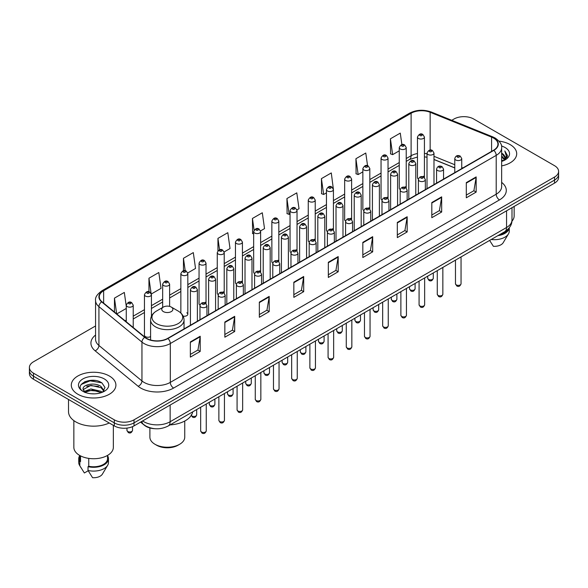 <?xml version="1.0" encoding="UTF-8"?>
<svg xmlns="http://www.w3.org/2000/svg" width="588" height="588" viewBox="0 0 588 588"><rect width="100%" height="100%" fill="white"/><g stroke="black" fill="none" stroke-linecap="round" stroke-linejoin="round"><path stroke-width="0.88" d="M405.205 186.712A3.484 2.014 0 0 1 406.22 188.042L406.227 147.544A3.484 2.014 180 0 1 404.074 149.403A3.484 2.014 180 0 1 400.274 148.962A3.484 2.014 180 0 1 399.259 147.544L399.259 188.131A3.484 2.014 0 0 0 400.237 189.534M388.029 198.553L388.029 158.047A3.484 2.014 180 0 1 385.875 159.907A3.484 2.014 180 0 1 382.075 159.473A3.484 2.014 180 0 1 381.053 158.047L381.053 198.641A3.484 2.014 0 0 0 382.038 200.038M368.801 207.726A3.484 2.014 0 0 1 369.823 209.056L369.823 168.558A3.484 2.014 180 0 1 367.676 170.417A3.484 2.014 180 0 1 363.876 169.976A3.484 2.014 180 0 1 362.855 168.558L362.855 209.144A3.484 2.014 0 0 0 363.84 210.548M350.602 218.229A3.484 2.014 0 0 1 351.624 219.567L351.624 179.068A3.484 2.014 180 0 1 349.47 180.92A3.484 2.014 180 0 1 345.678 180.487A3.484 2.014 180 0 1 344.656 179.068L344.656 219.655A3.484 2.014 0 0 0 345.634 221.051M333.425 230.077L333.425 189.571A3.484 2.014 180 0 1 331.272 191.431A3.484 2.014 180 0 1 327.479 190.997A3.484 2.014 180 0 1 326.458 189.571L326.458 230.165A3.484 2.014 0 0 0 327.435 231.562M315.227 240.58L315.227 200.082A3.484 2.014 180 0 1 313.073 201.941A3.484 2.014 180 0 1 309.273 201.5A3.484 2.014 180 0 1 308.259 200.082L308.259 240.668A3.484 2.014 0 0 0 309.237 242.072M296.007 249.753A3.484 2.014 0 0 1 297.021 251.091L297.028 210.585A3.484 2.014 180 0 1 294.875 212.444A3.484 2.014 180 0 1 291.075 212.011A3.484 2.014 180 0 1 290.053 210.585L290.053 251.179A3.484 2.014 0 0 0 291.038 252.575M277.801 260.264A3.484 2.014 0 0 1 278.822 261.594L278.822 221.095A3.484 2.014 180 0 1 276.676 222.955A3.484 2.014 180 0 1 272.876 222.521A3.484 2.014 180 0 1 271.854 221.095L271.854 261.689A3.484 2.014 0 0 0 272.839 263.086M259.602 270.774A3.484 2.014 0 0 1 260.624 272.104L260.624 231.606A3.484 2.014 180 0 1 258.47 233.465A3.484 2.014 180 0 1 254.678 233.024A3.484 2.014 180 0 1 253.656 231.606L253.656 272.193A3.484 2.014 0 0 0 254.633 273.596M242.425 282.615L242.425 242.109A3.484 2.014 180 0 1 240.271 243.969A3.484 2.014 180 0 1 236.479 243.535A3.484 2.014 180 0 1 235.457 242.109L235.457 282.703A3.484 2.014 0 0 0 236.435 284.1M223.205 291.788A3.484 2.014 0 0 1 224.219 293.118L224.226 252.619A3.484 2.014 180 0 1 222.073 254.479A3.484 2.014 180 0 1 218.273 254.038A3.484 2.014 180 0 1 217.259 252.619L217.259 293.206A3.484 2.014 0 0 0 218.236 294.61M205.006 302.291A3.484 2.014 0 0 1 206.02 303.629L206.02 263.13A3.484 2.014 180 0 1 203.874 264.982A3.484 2.014 180 0 1 200.074 264.549A3.484 2.014 180 0 1 199.053 263.13L199.053 303.717A3.484 2.014 0 0 0 200.038 305.113M151.425 316.278L151.425 294.647A3.484 2.014 180 0 1 149.271 296.506A3.484 2.014 180 0 1 145.479 296.073A3.484 2.014 180 0 1 144.457 294.647L144.457 335.241A3.484 2.014 0 0 0 145.479 336.659A3.484 2.014 0 0 0 150.594 336.542M423.404 176.202A3.484 2.014 0 0 1 424.418 177.532L424.426 137.033A3.484 2.014 180 0 1 422.272 138.893A3.484 2.014 180 0 1 418.48 138.459A3.484 2.014 180 0 1 417.458 137.033L417.458 177.627A3.484 2.014 0 0 0 418.435 179.024M454.774 167.947L433.988 159.539M388.021 198.553A3.484 2.014 0 0 0 387.007 197.215M333.418 230.07A3.484 2.014 0 0 0 332.404 228.739M315.219 240.58A3.484 2.014 0 0 0 314.205 239.25M242.418 282.615A3.484 2.014 0 0 0 241.403 281.277M183.14 316.116A3.484 2.014 0 0 0 187.822 314.227A3.484 2.014 0 0 0 186.8 312.801M154.887 428.711A13.936 8.048 180 0 1 144.442 425.3L140.576 422.11M95.462 380.517A18.581 10.731 0 0 0 84.584 381.81M95.565 325.95L33.479 361.796A13.936 8.048 0 0 0 29.4 367.485L29.4 373.556A13.936 8.048 0 0 0 33.479 379.245L114.3 425.903A13.936 8.048 0 0 0 134.013 425.903L554.521 183.125A13.936 8.048 0 0 0 558.6 177.436L558.6 174.401A13.936 8.048 0 0 1 554.521 180.09A13.936 8.048 0 0 0 558.6 174.401L558.6 171.365A13.936 8.048 0 0 0 554.521 165.676L473.7 119.019A13.936 8.048 0 0 0 453.987 119.019L451.768 120.297M29.4 367.485A13.936 8.048 0 0 0 33.479 373.174L114.3 419.832A13.936 8.048 0 0 0 134.013 419.832L134.013 422.868L554.521 180.09L134.013 422.868A13.936 8.048 0 0 1 114.3 422.868A13.936 8.048 0 0 0 134.013 422.868L134.013 425.903M33.479 373.174L33.479 376.21L114.3 422.868L33.479 376.21A13.936 8.048 0 0 1 29.4 370.521A13.936 8.048 0 0 0 33.479 376.21L33.479 379.245M510.171 144.619A22.3 12.877 0 0 0 499.028 141.127A22.3 12.877 0 0 1 510.171 144.619A22.3 12.877 0 0 1 516.698 153.725A22.3 12.877 0 0 0 510.171 144.619M109.368 376.019A22.3 12.877 0 0 0 85.069 373.226A22.3 12.877 0 0 0 71.302 385.125A22.3 12.877 0 0 0 77.829 394.225A22.3 12.877 0 0 0 102.136 397.018A22.3 12.877 0 0 0 115.902 385.125A22.3 12.877 0 0 0 109.368 376.019A22.3 12.877 0 0 0 85.069 373.226A22.3 12.877 0 0 0 71.302 385.125A22.3 12.877 0 0 0 77.829 394.225A22.3 12.877 0 0 0 102.136 397.018A22.3 12.877 0 0 0 115.902 385.125A22.3 12.877 0 0 0 109.368 376.019M493.575 138.077A14.869 8.585 180 0 1 497.933 144.148A14.869 8.585 180 0 1 493.575 150.219L167.683 338.372A14.869 8.585 180 0 1 144.993 337.225L101.967 301.747A14.869 8.585 180 0 1 99.276 296.822A14.869 8.585 180 0 1 103.635 290.751L411.108 113.234A14.869 8.585 180 0 1 430.144 112.279L491.59 137.114A14.869 8.585 180 0 1 493.575 138.077M493.839 137.923A15.237 8.798 0 0 0 491.803 136.938L430.357 112.102A15.237 8.798 0 0 0 410.843 113.087L103.37 290.604A15.237 8.798 0 0 0 101.665 301.872L144.685 337.343A15.237 8.798 0 0 0 167.947 338.519L493.839 150.366A15.237 8.798 0 0 0 493.839 137.923M190.35 341.937L190.35 357.107L200.207 351.418L200.207 336.248L190.35 341.937M190.35 354.417L197.943 350.036L200.17 336.748A3.719 2.146 -120 0 0 200.207 336.248M197.877 350.073L200.207 351.418M224.844 322.018L224.844 337.196L234.7 331.507L234.7 316.329L224.844 322.018M224.844 334.499L232.436 330.118L234.663 316.836A3.719 2.146 -120 0 0 234.7 316.329M232.37 330.155L234.7 331.507M259.337 302.107L259.337 317.277L269.194 311.589L269.194 296.411L259.337 302.107M259.337 314.587L266.93 310.207L269.157 296.918A3.719 2.146 -120 0 0 269.194 296.411M266.864 310.243L269.194 311.589M293.838 282.189L293.838 297.366L303.695 291.67L303.695 276.5L293.838 282.189M293.838 294.669L301.423 290.288L303.651 276.999A3.719 2.146 -120 0 0 303.695 276.5M301.357 290.325L303.695 291.67M466.306 182.611L466.306 197.788L476.162 192.092L476.162 176.922L466.306 182.611M466.306 195.091L473.899 190.71L476.126 177.429A3.719 2.146 -120 0 0 476.162 176.922M473.832 190.747L476.162 192.092M431.812 202.529L431.812 217.7L441.669 212.011L441.669 196.84L431.812 202.529M431.812 215.01L439.405 210.629L441.632 197.34A3.719 2.146 -120 0 0 441.669 196.84M439.339 210.666L441.669 212.011M397.319 222.44L397.319 237.618L407.175 231.929L407.175 216.751L397.319 222.44M397.319 234.928L404.911 230.54L407.139 217.259A3.719 2.146 -120 0 0 407.175 216.751M404.845 230.577L407.175 231.929M362.825 242.359L362.825 257.529L372.682 251.84L372.682 236.67L362.825 242.359M362.825 254.839L370.418 250.459L372.638 237.17A3.719 2.146 -120 0 0 372.682 236.67M370.352 250.495L372.682 251.84M328.332 262.27L328.332 277.448L338.188 271.759L338.188 256.581L328.332 262.27M328.332 274.758L335.924 270.37L338.144 257.088A3.719 2.146 -120 0 0 338.188 256.581M335.858 270.414L338.188 271.759M501.645 165.904A22.3 12.877 0 0 0 516.698 153.725A22.3 12.877 0 0 1 501.645 165.904M134.013 419.832L554.521 177.054A13.936 8.048 0 0 0 558.6 171.365M187.741 272.957L195.532 268.451L193.305 252.597L183.456 258.294L183.456 270.73M151.337 293.971L161.038 288.37L158.811 272.516L148.955 278.205L148.955 291.78M126.258 306.23L124.318 292.434L114.462 298.123L114.462 312.052M296.94 209.909L299.02 208.711L296.793 192.857L286.937 198.546L287.098 213.628M333.337 188.895L331.287 172.938L321.43 178.627L321.592 193.709M367.566 165.743L365.78 153.027L355.924 158.716L356.085 173.798M401.891 144.633L400.274 133.108L390.425 138.797L390.579 153.88M224.138 251.943L230.026 248.54L227.806 232.686L217.95 238.375L217.95 250.797M260.535 230.922L264.519 228.622L262.299 212.768L252.443 218.457L252.597 233.539M253.656 233.936L252.443 233.48M252.443 218.457L254.082 230.136M286.937 198.546L289.164 214.399L290.053 213.885M289.164 214.399L286.937 213.569M321.43 178.627L323.657 194.481L326.458 192.864M323.657 194.481L321.43 193.65M355.924 158.716L358.151 174.57L362.855 171.85M358.151 174.57L355.924 173.739M390.425 138.797L392.644 154.651L399.259 150.837M392.644 154.651L390.425 153.821M217.95 238.375L219.552 249.797M183.456 258.294L185.198 270.73M148.955 278.205L151.079 293.324M116.755 313.941L126.258 308.45M114.462 298.123L116.674 313.874M501.645 159.76L503.108 160.884M501.645 160.708L502.336 161.178M501.645 155.967L504.541 159.098M501.645 156.915L504.298 159.546M504.688 159.495L504.805 159.943M503.166 160.855A10.503 6.064 0 0 0 504.901 157.518A10.503 6.064 0 0 0 501.821 153.233L504.894 157.746M504.592 159.605L504.195 160.392M511.935 221.184A19.742 11.4 0 0 0 514.147 215.936L514.147 206.432M501.645 161.406A15.148 8.746 0 0 0 505.107 159.907A15.148 8.746 0 0 0 505.107 147.544A15.148 8.746 0 0 0 501.476 145.993M504.188 160.399L507.312 156.401L507.415 155.467L504.813 150.954L506.334 156.004L503.335 160.789M499.263 234.862A13.936 8.048 0 0 0 507.907 229.291M489.62 240.426L493.376 246.306A9.29 5.365 0 0 0 503.181 242.726L508.451 233.914A14.869 8.585 0 0 0 509.267 231.113L509.267 227.769M491.23 239.5A14.869 8.585 0 0 0 508.451 233.914M497.867 235.663A14.869 8.585 0 0 0 509.245 227.799M504.813 150.954L507.415 155.651M506.275 156.32L506.922 157.437M506.341 155.938L507.025 157.209M149.896 427.954L149.896 437.171A17.419 10.062 0 0 0 155.004 444.285L156.643 445.234A15.097 8.717 0 0 0 178.002 445.234L179.641 444.285A17.419 10.062 0 0 0 184.742 437.171L184.742 421.03M156.643 445.234L155.004 444.285A17.419 10.062 0 0 0 179.641 444.285M163.383 311.603A5.579 3.219 0 0 0 171.262 311.603A5.579 3.219 0 0 0 171.262 307.054L178.186 311.052A15.361 8.871 0 0 1 178.186 323.598A15.361 8.871 0 0 1 156.459 323.598A15.361 8.871 0 0 1 156.459 311.052C152.674 313.301 150.719 316.285 150.594 320.004A16.729 9.658 0 0 0 155.497 326.832A16.729 9.658 0 0 0 173.725 328.927A16.729 9.658 0 0 0 184.044 320.004C183.926 316.285 181.971 313.301 178.186 311.052L171.262 307.054A5.579 3.219 0 0 0 163.383 307.054A5.579 3.219 0 0 0 163.383 311.603M170.094 424.904A25.556 14.751 0 0 0 192.724 411.835M68.517 399.465L68.517 411.681A25.086 14.487 0 0 0 75.859 421.919A25.086 14.487 0 0 0 109.258 422.993M73.853 420.611L73.853 447.336A19.742 11.4 0 0 0 79.637 455.399A19.742 11.4 0 0 0 101.158 457.868A19.742 11.4 0 0 0 113.344 447.336L113.344 425.352M91.067 393.747L94.602 393.85M84.121 391.52L90.883 388.94L101.026 391.314L102.261 392.299M84.613 392.277L92.338 390.094L101.026 392.519M83.099 388.977L84.834 392.255M83.114 389.271C82.041 384.611 94.822 381.862 101.026 386.5L104.047 390.667M83.165 389.579L90.861 385.346L101.026 387.698L103.804 390.976M102.613 392.152L104.987 387.492L101.989 382.972C91.361 375.328 72.471 385.397 83.378 391.571L83.915 391.902M104.311 378.937A15.148 8.746 0 0 0 82.893 378.937A15.148 8.746 0 0 0 82.893 391.307A15.148 8.746 0 0 0 104.311 391.307A15.148 8.746 0 0 0 104.311 378.937M79.667 455.413L79.667 458.714A13.936 8.048 0 0 0 80.534 461.521L80.534 455.884M79.667 455.729A14.869 8.585 0 0 0 78.733 458.714L78.733 462.506A14.869 8.585 0 0 0 79.549 465.314A14.869 8.585 0 0 0 79.821 465.725L84.363 472.965L88.193 470.753M79.821 465.725L79.821 461.933L80.534 461.521M78.733 458.714A14.869 8.585 0 0 0 79.821 461.933M85.069 392.564L83.151 389.506M88.751 458.383L88.751 466.262A13.936 8.048 0 0 0 107.538 458.714L107.538 455.413M88.751 466.262L88.031 466.674L88.031 470.466L92.581 477.706A9.29 5.365 0 0 0 102.386 474.126L107.655 465.314A14.869 8.585 0 0 0 108.471 462.506L108.471 458.714A14.869 8.585 0 0 0 107.538 455.729M88.031 470.466A14.869 8.585 0 0 0 107.655 465.314M88.031 466.674A14.869 8.585 0 0 0 108.471 458.714M81.159 384.486L90.06 380.84L101.783 382.832M86.715 386.265L90.06 385.655L98.505 386.397M86.679 391.094L90.06 390.476L98.49 391.211M142.619 420.935A18.581 10.731 0 0 0 143.869 421.728A18.581 10.731 0 0 0 170.145 421.728L506.555 227.505A18.581 10.731 0 0 0 511.994 219.919C512.133 224.535 509.678 228.482 504.629 231.76L168.219 425.984A9.29 5.365 60 0 0 170.145 421.728L170.145 405.036M506.555 210.813L506.555 227.505A9.29 5.365 60 0 1 504.629 231.76M141.862 421.368A9.29 6.218 129.5 0 0 143.487 424.389L140.664 422.059M554.521 183.125L554.521 177.054M114.3 425.903L114.3 419.832M501.645 182.383A23.233 13.414 180 0 1 499.491 199.913L173.6 388.065A4.645 2.683 60 0 1 170.314 382.376L496.206 194.216A18.581 10.731 0 0 0 501.645 186.631L501.645 147.786A18.581 10.731 180 0 1 496.206 155.372A4.645 2.683 -120 0 0 493.839 150.366M173.6 388.065A23.233 13.414 180 0 1 140.745 388.065A23.233 13.414 180 0 1 138.143 386.272L95.116 350.793A23.233 13.414 180 0 1 95.565 335.057M144.031 382.376A18.581 10.731 0 0 0 170.314 382.376L170.314 343.524A18.581 10.731 180 0 1 141.951 342.098L98.924 306.62A18.581 10.731 180 0 1 95.565 300.468L95.565 339.313A18.581 10.731 0 0 0 98.924 345.465L141.951 380.943A18.581 10.731 0 0 0 144.031 382.376M501.645 147.786C502.27 144.883 500.131 141.649 495.243 138.077L492.803 136.886A4.645 2.176 112 0 0 491.803 136.938M492.803 136.886L431.357 112.051C423.661 109.324 416.355 109.721 409.439 113.234A4.645 2.683 60 0 1 410.843 113.087M103.37 290.604A4.645 2.683 -120 0 0 101.967 290.751C97.145 294.221 95.006 297.454 95.565 300.468M101.665 301.872A4.645 3.109 129.5 0 0 98.924 306.62L98.924 345.465A4.645 3.109 -50.5 0 1 95.116 350.793M431.357 112.051A4.645 2.176 112 0 0 430.357 112.102M144.685 337.343A4.645 3.109 129.5 0 0 141.951 342.098L141.951 380.943A4.645 3.109 -50.5 0 1 138.143 386.272M167.947 338.519A4.645 2.683 60 0 1 170.314 343.524L496.206 155.372L496.206 194.216A4.645 2.683 60 0 0 499.491 199.913M103.635 290.751L103.635 303.121M491.59 137.114L491.59 151.359M430.144 112.279L430.144 150.08M462.822 167.97L461.742 167.536M454.774 164.721L433.988 156.312M427.013 153.799A14.869 8.585 0 0 0 424.426 153.365M417.458 153.556A14.869 8.585 0 0 0 411.108 155.724L406.227 158.539M411.108 113.234L411.108 155.724A8.364 4.829 60 0 1 409.373 159.554L406.227 161.369M399.259 162.567L388.029 169.05M381.053 173.07L369.823 179.561M362.855 183.581L351.624 190.064M344.656 194.091L333.425 200.574M326.458 204.595L315.227 211.077M308.259 215.105L297.028 221.588M290.053 225.608L278.822 232.098M271.854 236.119L260.624 242.601M253.656 246.629L242.425 253.112M235.457 257.132L224.226 263.622M217.259 267.643L206.02 274.126M199.053 278.153L187.822 284.636M180.854 288.657L169.623 295.139M162.656 299.167L151.425 305.65M144.457 309.67L133.226 316.16M126.258 320.181L125.119 320.835M328.332 262.755L338.144 257.088M362.825 242.837L372.638 237.17M397.319 222.925L407.139 217.259M431.812 203.007L441.632 197.34M466.306 183.096L476.126 177.429M293.838 282.666L303.651 276.999M259.337 302.585L269.157 296.918M224.844 322.503L234.663 316.836M190.35 342.414L200.17 336.748M461.051 283.761C460.132 286.275 458.706 287.003 456.773 285.966L455.472 283.761A2.786 1.61 0 0 0 456.288 284.901A2.786 1.61 0 0 0 459.331 285.254A2.786 1.61 0 0 0 461.051 283.761L461.051 256.919M455.796 160.002A3.484 2.014 180 0 1 454.774 158.584C455.663 155.724 457.486 154.894 460.242 156.092L461.742 158.584A3.484 2.014 180 0 1 459.595 160.436A3.484 2.014 180 0 1 455.796 160.002M459.081 156.21A1.161 0.669 0 0 0 457.442 156.21A1.161 0.669 0 0 0 457.442 157.158A1.161 0.669 0 0 0 459.081 157.158A1.161 0.669 0 0 0 459.081 156.21M442.845 294.272C441.933 296.778 440.508 297.513 438.567 296.477L437.274 294.272A2.786 1.61 0 0 0 438.089 295.411A2.786 1.61 0 0 0 441.125 295.757A2.786 1.61 0 0 0 442.845 294.272L442.845 267.43M437.597 170.513A3.484 2.014 180 0 1 436.575 169.087C437.465 166.228 439.287 165.397 442.044 166.602L443.543 169.087A3.484 2.014 180 0 1 441.397 170.946A3.484 2.014 180 0 1 437.597 170.513M440.882 166.72A1.161 0.669 0 0 0 439.236 166.72A1.161 0.669 0 0 0 439.236 167.668A1.161 0.669 0 0 0 440.882 167.668A1.161 0.669 0 0 0 440.882 166.72M424.646 304.782C423.728 307.289 422.302 308.024 420.369 306.98L419.075 304.782A2.786 1.61 0 0 0 419.891 305.922A2.786 1.61 0 0 0 422.926 306.267A2.786 1.61 0 0 0 424.646 304.782L424.646 277.94M419.398 181.016A3.484 2.014 180 0 1 418.377 179.597C419.266 176.738 421.089 175.908 423.845 177.113L425.345 179.597A3.484 2.014 180 0 1 423.191 181.457A3.484 2.014 180 0 1 419.398 181.016M422.684 177.223A1.161 0.669 0 0 0 421.037 177.223A1.161 0.669 0 0 0 421.037 178.171A1.161 0.669 0 0 0 422.684 178.171A1.161 0.669 0 0 0 422.684 177.223M406.448 315.286C405.529 317.792 404.103 318.527 402.17 317.491L400.876 315.286A2.786 1.61 0 0 0 401.692 316.425A2.786 1.61 0 0 0 404.728 316.778A2.786 1.61 0 0 0 406.448 315.286L406.448 288.443M401.2 191.526A3.484 2.014 180 0 1 400.178 190.1C401.067 187.241 402.89 186.418 405.647 187.616L407.146 190.1A3.484 2.014 180 0 1 404.992 191.96A3.484 2.014 180 0 1 401.2 191.526M404.485 187.734A1.161 0.669 0 0 0 402.839 187.734A1.161 0.669 0 0 0 402.839 188.682A1.161 0.669 0 0 0 404.485 188.682A1.161 0.669 0 0 0 404.485 187.734M388.249 325.796C387.33 328.302 385.904 329.037 383.971 327.994L382.67 325.796A2.786 1.61 0 0 0 383.486 326.935A2.786 1.61 0 0 0 386.529 327.281A2.786 1.61 0 0 0 388.249 325.796L388.249 298.954M382.994 202.037A3.484 2.014 180 0 1 381.98 200.611C382.869 197.752 384.692 196.921 387.441 198.127L388.947 200.611A3.484 2.014 180 0 1 386.794 202.47A3.484 2.014 180 0 1 382.994 202.037M386.279 198.237A1.161 0.669 0 0 0 384.64 198.237A1.161 0.669 0 0 0 384.64 199.192A1.161 0.669 0 0 0 386.279 199.192A1.161 0.669 0 0 0 386.279 198.237M370.05 336.307C369.132 338.813 367.706 339.541 365.773 338.504L364.472 336.307A2.786 1.61 0 0 0 365.288 337.439A2.786 1.61 0 0 0 368.331 337.791A2.786 1.61 0 0 0 370.05 336.307L370.05 309.464M364.795 212.54A3.484 2.014 180 0 1 363.774 211.121C364.663 208.262 366.486 207.432 369.242 208.63L370.741 211.121A3.484 2.014 180 0 1 368.595 212.981A3.484 2.014 180 0 1 364.795 212.54M368.081 208.747A1.161 0.669 0 0 0 366.442 208.747A1.161 0.669 0 0 0 366.442 209.696A1.161 0.669 0 0 0 368.081 209.696A1.161 0.669 0 0 0 368.081 208.747M351.844 346.81C350.933 349.316 349.507 350.051 347.567 349.015L346.273 346.81A2.786 1.61 0 0 0 347.089 347.949A2.786 1.61 0 0 0 350.125 348.294A2.786 1.61 0 0 0 351.844 346.81L351.844 319.968M346.597 223.05A3.484 2.014 180 0 1 345.575 221.625C346.464 218.765 348.287 217.942 351.043 219.14L352.543 221.625A3.484 2.014 180 0 1 350.397 223.484A3.484 2.014 180 0 1 346.597 223.05M349.882 219.258A1.161 0.669 0 0 0 348.236 219.258A1.161 0.669 0 0 0 348.236 220.206A1.161 0.669 0 0 0 349.882 220.206A1.161 0.669 0 0 0 349.882 219.258M333.646 357.32C332.727 359.827 331.301 360.562 329.368 359.518L328.075 357.32A2.786 1.61 0 0 0 328.89 358.459A2.786 1.61 0 0 0 331.926 358.805A2.786 1.61 0 0 0 333.646 357.32L333.646 330.478M328.398 233.554A3.484 2.014 180 0 1 327.376 232.135C328.266 229.276 330.089 228.445 332.845 229.651L334.344 232.135A3.484 2.014 180 0 1 332.191 233.995A3.484 2.014 180 0 1 328.398 233.554M331.683 229.761A1.161 0.669 0 0 0 330.037 229.761A1.161 0.669 0 0 0 330.037 230.709A1.161 0.669 0 0 0 331.683 230.709A1.161 0.669 0 0 0 331.683 229.761M315.447 367.823C314.529 370.337 313.103 371.065 311.17 370.028L309.876 367.823A2.786 1.61 0 0 0 310.692 368.963A2.786 1.61 0 0 0 313.727 369.315A2.786 1.61 0 0 0 315.447 367.823L315.447 340.981M310.199 244.064A3.484 2.014 180 0 1 309.178 242.646C310.067 239.786 311.89 238.956 314.646 240.154L316.146 242.646A3.484 2.014 180 0 1 313.992 244.498A3.484 2.014 180 0 1 310.199 244.064M313.485 240.271A1.161 0.669 0 0 0 311.838 240.271A1.161 0.669 0 0 0 311.838 241.22A1.161 0.669 0 0 0 313.485 241.22A1.161 0.669 0 0 0 313.485 240.271M297.249 378.334C296.33 380.84 294.904 381.575 292.971 380.539L291.67 378.334A2.786 1.61 0 0 0 292.486 379.473A2.786 1.61 0 0 0 295.529 379.819A2.786 1.61 0 0 0 297.249 378.334L297.249 351.492M291.993 254.575A3.484 2.014 180 0 1 290.972 253.149C291.868 250.29 293.691 249.459 296.44 250.664L297.947 253.149A3.484 2.014 180 0 1 295.793 255.008A3.484 2.014 180 0 1 291.993 254.575M295.279 250.782A1.161 0.669 0 0 0 293.64 250.782A1.161 0.669 0 0 0 293.64 251.73A1.161 0.669 0 0 0 295.279 251.73A1.161 0.669 0 0 0 295.279 250.782M279.05 388.844C278.131 391.351 276.705 392.086 274.772 391.042L273.471 388.844A2.786 1.61 0 0 0 274.287 389.976A2.786 1.61 0 0 0 277.33 390.329A2.786 1.61 0 0 0 279.05 388.844L279.05 362.002M273.795 265.078A3.484 2.014 180 0 1 272.773 263.659C273.663 260.8 275.485 259.969 278.242 261.175L279.741 263.659A3.484 2.014 180 0 1 277.595 265.519A3.484 2.014 180 0 1 273.795 265.078M277.08 261.285A1.161 0.669 0 0 0 275.441 261.285A1.161 0.669 0 0 0 275.441 262.233A1.161 0.669 0 0 0 277.08 262.233A1.161 0.669 0 0 0 277.08 261.285M260.844 399.348C259.933 401.854 258.507 402.589 256.566 401.553L255.273 399.348A2.786 1.61 0 0 0 256.089 400.487A2.786 1.61 0 0 0 259.124 400.84A2.786 1.61 0 0 0 260.844 399.348L260.844 372.505M255.596 275.588A3.484 2.014 180 0 1 254.575 274.162C255.464 271.303 257.287 270.48 260.043 271.678L261.542 274.162A3.484 2.014 180 0 1 259.396 276.022A3.484 2.014 180 0 1 255.596 275.588M258.882 271.796A1.161 0.669 0 0 0 257.235 271.796A1.161 0.669 0 0 0 257.235 272.744A1.161 0.669 0 0 0 258.882 272.744A1.161 0.669 0 0 0 258.882 271.796M242.646 409.858C241.727 412.364 240.301 413.099 238.368 412.056L237.074 409.858A2.786 1.61 0 0 0 237.89 410.997A2.786 1.61 0 0 0 240.926 411.343A2.786 1.61 0 0 0 242.646 409.858L242.646 383.016M237.398 286.099A3.484 2.014 180 0 1 236.376 284.673C237.265 281.814 239.088 280.983 241.844 282.189L243.344 284.673A3.484 2.014 180 0 1 241.19 286.532A3.484 2.014 180 0 1 237.398 286.099M240.683 282.299A1.161 0.669 0 0 0 239.037 282.299A1.161 0.669 0 0 0 239.037 283.254A1.161 0.669 0 0 0 240.683 283.254A1.161 0.669 0 0 0 240.683 282.299M224.447 420.369C223.528 422.875 222.102 423.603 220.169 422.566L218.868 420.369A2.786 1.61 0 0 0 219.691 421.5A2.786 1.61 0 0 0 222.727 421.853A2.786 1.61 0 0 0 224.447 420.369L224.447 393.526M219.199 296.602A3.484 2.014 180 0 1 218.177 295.183C219.067 292.324 220.89 291.494 223.646 292.692L225.145 295.183A3.484 2.014 180 0 1 222.992 297.043A3.484 2.014 180 0 1 219.199 296.602M222.484 292.809A1.161 0.669 0 0 0 220.838 292.809A1.161 0.669 0 0 0 220.838 293.757A1.161 0.669 0 0 0 222.484 293.757A1.161 0.669 0 0 0 222.484 292.809M206.248 430.872C205.33 433.378 203.904 434.113 201.971 433.077L200.67 430.872A2.786 1.61 0 0 0 201.486 432.011A2.786 1.61 0 0 0 204.528 432.356A2.786 1.61 0 0 0 206.248 430.872L206.248 404.03M200.993 307.112A3.484 2.014 180 0 1 199.971 305.686C200.868 302.827 202.691 302.004 205.44 303.202L206.947 305.686A3.484 2.014 180 0 1 204.793 307.546A3.484 2.014 180 0 1 200.993 307.112M204.279 303.32A1.161 0.669 0 0 0 202.639 303.32A1.161 0.669 0 0 0 202.639 304.268A1.161 0.669 0 0 0 204.279 304.268A1.161 0.669 0 0 0 204.279 303.32M428.527 279.381A2.786 1.61 0 0 0 431.57 279.734A2.786 1.61 0 0 0 433.29 278.242C432.371 280.755 430.945 281.483 429.012 280.447L427.711 278.242A2.786 1.61 0 0 0 428.527 279.381M433.988 184.617L433.988 153.064A3.484 2.014 180 0 1 431.835 154.923A3.484 2.014 180 0 1 428.035 154.482A3.484 2.014 180 0 1 427.013 153.064L427.013 188.645M429.681 151.638A1.161 0.669 0 0 0 431.32 151.638A1.161 0.669 0 0 0 431.32 150.69A1.161 0.669 0 0 0 429.681 150.69A1.161 0.669 0 0 0 429.681 151.638M410.328 289.891A2.786 1.61 0 0 0 413.364 290.237A2.786 1.61 0 0 0 415.091 288.752C414.173 291.258 412.747 291.993 410.814 290.957L409.513 288.752A2.786 1.61 0 0 0 410.328 289.891M415.782 195.128L415.782 163.567A3.484 2.014 180 0 1 413.636 165.426A3.484 2.014 180 0 1 409.836 164.993A3.484 2.014 180 0 1 408.814 163.567L408.814 199.156M411.482 162.148A1.161 0.669 0 0 0 413.121 162.148A1.161 0.669 0 0 0 413.121 161.2A1.161 0.669 0 0 0 411.482 161.2A1.161 0.669 0 0 0 411.482 162.148M392.13 300.402A2.786 1.61 0 0 0 395.165 300.747A2.786 1.61 0 0 0 396.885 299.263C395.967 301.769 394.548 302.504 392.608 301.46L391.314 299.263A2.786 1.61 0 0 0 392.13 300.402M397.584 205.638L397.584 174.077A3.484 2.014 180 0 1 395.437 175.937A3.484 2.014 180 0 1 391.637 175.496A3.484 2.014 180 0 1 390.616 174.077L390.616 209.659M393.276 172.651A1.161 0.669 0 0 0 394.923 172.651A1.161 0.669 0 0 0 394.923 171.703A1.161 0.669 0 0 0 393.276 171.703A1.161 0.669 0 0 0 393.276 172.651M373.931 310.905A2.786 1.61 0 0 0 376.967 311.258A2.786 1.61 0 0 0 378.687 309.766C377.768 312.272 376.342 313.007 374.409 311.971L373.115 309.766A2.786 1.61 0 0 0 373.931 310.905M379.385 216.141L379.385 184.588A3.484 2.014 180 0 1 377.231 186.44A3.484 2.014 180 0 1 373.439 186.006A3.484 2.014 180 0 1 372.417 184.588L372.417 220.169M375.078 183.162A1.161 0.669 0 0 0 376.724 183.162A1.161 0.669 0 0 0 376.724 182.214A1.161 0.669 0 0 0 375.078 182.214A1.161 0.669 0 0 0 375.078 183.162M355.733 321.416A2.786 1.61 0 0 0 358.768 321.761A2.786 1.61 0 0 0 360.488 320.276C359.569 322.783 358.143 323.518 356.21 322.481L354.909 320.276A2.786 1.61 0 0 0 355.733 321.416M361.186 226.652L361.186 195.091A3.484 2.014 180 0 1 359.033 196.951A3.484 2.014 180 0 1 355.233 196.517A3.484 2.014 180 0 1 354.219 195.091L354.219 230.672M356.879 193.672A1.161 0.669 0 0 0 358.518 193.672A1.161 0.669 0 0 0 358.518 192.724A1.161 0.669 0 0 0 356.879 192.724A1.161 0.669 0 0 0 356.879 193.672M337.527 331.919A2.786 1.61 0 0 0 340.57 332.271A2.786 1.61 0 0 0 342.289 330.787C341.371 333.293 339.945 334.028 338.012 332.984L336.711 330.787A2.786 1.61 0 0 0 337.527 331.919M342.988 237.162L342.988 205.602A3.484 2.014 180 0 1 340.834 207.461A3.484 2.014 180 0 1 337.034 207.02A3.484 2.014 180 0 1 336.013 205.602L336.013 241.183M338.681 204.176A1.161 0.669 0 0 0 340.32 204.176A1.161 0.669 0 0 0 340.32 203.227A1.161 0.669 0 0 0 338.681 203.227A1.161 0.669 0 0 0 338.681 204.176M319.328 342.429A2.786 1.61 0 0 0 322.364 342.782A2.786 1.61 0 0 0 324.091 341.29C323.172 343.796 321.746 344.531 319.813 343.495L318.512 341.29A2.786 1.61 0 0 0 319.328 342.429M324.782 247.666L324.782 216.105A3.484 2.014 180 0 1 322.636 217.964A3.484 2.014 180 0 1 318.836 217.531A3.484 2.014 180 0 1 317.814 216.105L317.814 251.693M320.482 214.686A1.161 0.669 0 0 0 322.121 214.686A1.161 0.669 0 0 0 322.121 213.738A1.161 0.669 0 0 0 320.482 213.738A1.161 0.669 0 0 0 320.482 214.686M301.13 352.94A2.786 1.61 0 0 0 304.165 353.285A2.786 1.61 0 0 0 305.885 351.8C304.966 354.307 303.54 355.042 301.607 353.998L300.314 351.8A2.786 1.61 0 0 0 301.13 352.94M306.583 258.176L306.583 226.615A3.484 2.014 180 0 1 304.437 228.475A3.484 2.014 180 0 1 300.637 228.041A3.484 2.014 180 0 1 299.615 226.615L299.615 262.197M302.276 225.189A1.161 0.669 0 0 0 303.923 225.189A1.161 0.669 0 0 0 303.923 224.241A1.161 0.669 0 0 0 302.276 224.241A1.161 0.669 0 0 0 302.276 225.189M282.931 363.443A2.786 1.61 0 0 0 285.966 363.796A2.786 1.61 0 0 0 287.686 362.304C286.768 364.817 285.342 365.545 283.409 364.509L282.115 362.304A2.786 1.61 0 0 0 282.931 363.443M288.385 268.679L288.385 237.126A3.484 2.014 180 0 1 286.231 238.978A3.484 2.014 180 0 1 282.438 238.544A3.484 2.014 180 0 1 281.417 237.126L281.417 272.707M284.077 235.7A1.161 0.669 0 0 0 285.724 235.7A1.161 0.669 0 0 0 285.724 234.752A1.161 0.669 0 0 0 284.077 234.752A1.161 0.669 0 0 0 284.077 235.7M264.732 373.953A2.786 1.61 0 0 0 267.768 374.299A2.786 1.61 0 0 0 269.488 372.814C268.569 375.32 267.143 376.055 265.21 375.019L263.909 372.814A2.786 1.61 0 0 0 264.732 373.953M270.186 279.19L270.186 247.629A3.484 2.014 180 0 1 268.032 249.488A3.484 2.014 180 0 1 264.233 249.055A3.484 2.014 180 0 1 263.218 247.629L263.218 283.218M265.879 246.21A1.161 0.669 0 0 0 267.518 246.21A1.161 0.669 0 0 0 267.518 245.262A1.161 0.669 0 0 0 265.879 245.262A1.161 0.669 0 0 0 265.879 246.21M246.526 384.464A2.786 1.61 0 0 0 249.569 384.809A2.786 1.61 0 0 0 251.289 383.325C250.37 385.831 248.944 386.566 247.011 385.522L245.71 383.325A2.786 1.61 0 0 0 246.526 384.464M251.987 289.7L251.987 258.139A3.484 2.014 180 0 1 249.834 259.999A3.484 2.014 180 0 1 246.034 259.558A3.484 2.014 180 0 1 245.012 258.139L245.012 293.721M247.68 256.713A1.161 0.669 0 0 0 249.319 256.713A1.161 0.669 0 0 0 249.319 255.765A1.161 0.669 0 0 0 247.68 255.765A1.161 0.669 0 0 0 247.68 256.713M228.328 394.967A2.786 1.61 0 0 0 231.363 395.32A2.786 1.61 0 0 0 233.091 393.828C232.172 396.334 230.746 397.069 228.813 396.033L227.512 393.828A2.786 1.61 0 0 0 228.328 394.967M233.781 300.203L233.781 268.642A3.484 2.014 180 0 1 231.635 270.502A3.484 2.014 180 0 1 227.835 270.068A3.484 2.014 180 0 1 226.814 268.642L226.814 304.231M229.482 267.224A1.161 0.669 0 0 0 231.121 267.224A1.161 0.669 0 0 0 231.121 266.276A1.161 0.669 0 0 0 229.482 266.276A1.161 0.669 0 0 0 229.482 267.224M210.129 405.477A2.786 1.61 0 0 0 213.165 405.823A2.786 1.61 0 0 0 214.885 404.338C213.966 406.845 212.54 407.58 210.607 406.536L209.313 404.338A2.786 1.61 0 0 0 210.129 405.477M215.583 310.714L215.583 279.153A3.484 2.014 180 0 1 213.437 281.013A3.484 2.014 180 0 1 209.637 280.579A3.484 2.014 180 0 1 208.615 279.153L208.615 314.734M211.276 277.734A1.161 0.669 0 0 0 212.922 277.734A1.161 0.669 0 0 0 212.922 276.786A1.161 0.669 0 0 0 211.276 276.786A1.161 0.669 0 0 0 211.276 277.734M191.269 415.378A2.786 1.61 0 0 0 191.931 415.981A2.786 1.61 0 0 0 194.966 416.333A2.786 1.61 0 0 0 196.686 414.849C195.767 417.355 194.341 418.09 192.408 417.046L191.115 414.849M197.384 321.224L197.384 289.663A3.484 2.014 180 0 1 195.231 291.523A3.484 2.014 180 0 1 191.438 291.082A3.484 2.014 180 0 1 190.416 289.663L190.416 325.245M193.077 288.238A1.161 0.669 0 0 0 194.724 288.238A1.161 0.669 0 0 0 194.724 287.289A1.161 0.669 0 0 0 193.077 287.289A1.161 0.669 0 0 0 193.077 288.238M420.119 135.615A1.161 0.669 0 0 0 421.765 135.615A1.161 0.669 0 0 0 421.765 134.659A1.161 0.669 0 0 0 420.119 134.659A1.161 0.669 0 0 0 420.119 135.615M401.92 146.118A1.161 0.669 0 0 0 403.559 146.118A1.161 0.669 0 0 0 403.559 145.17A1.161 0.669 0 0 0 401.92 145.17A1.161 0.669 0 0 0 401.92 146.118M383.721 156.629A1.161 0.669 0 0 0 385.36 156.629A1.161 0.669 0 0 0 385.36 155.68A1.161 0.669 0 0 0 383.721 155.68A1.161 0.669 0 0 0 383.721 156.629M365.515 167.132A1.161 0.669 0 0 0 367.162 167.132A1.161 0.669 0 0 0 367.162 166.183A1.161 0.669 0 0 0 365.515 166.183A1.161 0.669 0 0 0 365.515 167.132M347.317 177.642A1.161 0.669 0 0 0 348.963 177.642A1.161 0.669 0 0 0 348.963 176.694A1.161 0.669 0 0 0 347.317 176.694A1.161 0.669 0 0 0 347.317 177.642M329.118 188.153A1.161 0.669 0 0 0 330.765 188.153A1.161 0.669 0 0 0 330.765 187.204A1.161 0.669 0 0 0 329.118 187.204A1.161 0.669 0 0 0 329.118 188.153M310.92 198.656A1.161 0.669 0 0 0 312.559 198.656A1.161 0.669 0 0 0 312.559 197.708A1.161 0.669 0 0 0 310.92 197.708A1.161 0.669 0 0 0 310.92 198.656M292.721 209.166A1.161 0.669 0 0 0 294.36 209.166A1.161 0.669 0 0 0 294.36 208.218A1.161 0.669 0 0 0 292.721 208.218A1.161 0.669 0 0 0 292.721 209.166M274.515 219.677A1.161 0.669 0 0 0 276.162 219.677A1.161 0.669 0 0 0 276.162 218.721A1.161 0.669 0 0 0 274.515 218.721A1.161 0.669 0 0 0 274.515 219.677M256.317 230.18A1.161 0.669 0 0 0 257.963 230.18A1.161 0.669 0 0 0 257.963 229.232A1.161 0.669 0 0 0 256.317 229.232A1.161 0.669 0 0 0 256.317 230.18M238.118 240.69A1.161 0.669 0 0 0 239.764 240.69A1.161 0.669 0 0 0 239.764 239.742A1.161 0.669 0 0 0 238.118 239.742A1.161 0.669 0 0 0 238.118 240.69M219.919 251.194A1.161 0.669 0 0 0 221.558 251.194A1.161 0.669 0 0 0 221.558 250.245A1.161 0.669 0 0 0 219.919 250.245A1.161 0.669 0 0 0 219.919 251.194M201.721 261.704A1.161 0.669 0 0 0 203.36 261.704A1.161 0.669 0 0 0 203.36 260.756A1.161 0.669 0 0 0 201.721 260.756A1.161 0.669 0 0 0 201.721 261.704M187.822 314.227L187.822 273.633A3.484 2.014 180 0 1 185.676 275.493A3.484 2.014 180 0 1 181.876 275.059A3.484 2.014 180 0 1 180.854 273.633L180.854 313.022M183.515 272.215A1.161 0.669 0 0 0 185.161 272.215A1.161 0.669 0 0 0 185.161 271.266A1.161 0.669 0 0 0 183.515 271.266A1.161 0.669 0 0 0 183.515 272.215M169.623 306.399L169.623 284.144A3.484 2.014 180 0 1 167.47 286.003A3.484 2.014 180 0 1 163.677 285.562A3.484 2.014 180 0 1 162.656 284.144L162.656 307.473M165.316 282.718A1.161 0.669 0 0 0 166.963 282.718A1.161 0.669 0 0 0 166.963 281.77A1.161 0.669 0 0 0 165.316 281.77A1.161 0.669 0 0 0 165.316 282.718M147.118 293.228A1.161 0.669 0 0 0 148.764 293.228A1.161 0.669 0 0 0 148.764 292.28A1.161 0.669 0 0 0 147.118 292.28A1.161 0.669 0 0 0 147.118 293.228M127.765 431.482A2.786 1.61 0 0 0 130.808 431.827A2.786 1.61 0 0 0 132.528 430.342C131.609 432.849 130.183 433.584 128.25 432.54L126.949 430.342A2.786 1.61 0 0 0 127.765 431.482M133.226 327.516L133.226 305.157A3.484 2.014 180 0 1 131.073 307.017A3.484 2.014 180 0 1 127.273 306.583A3.484 2.014 180 0 1 126.258 305.157L126.258 321.776M128.919 303.731A1.161 0.669 0 0 0 130.558 303.731A1.161 0.669 0 0 0 130.558 302.783A1.161 0.669 0 0 0 128.919 302.783A1.161 0.669 0 0 0 128.919 303.731M168.219 425.984C160.744 429.74 153.27 429.74 145.787 425.984L143.487 424.389M511.994 219.919L511.994 207.674M409.439 113.234L101.967 290.751M427.013 157.216L424.426 156.871M417.458 157.018L409.373 159.554M399.259 165.397L388.029 171.88M381.053 175.9L369.823 182.383M362.855 186.411L351.624 192.893M344.656 196.914L333.425 203.404M326.458 207.424L315.227 213.907M308.259 217.935L297.028 224.418M290.053 228.438L278.822 234.921M271.854 238.949L260.624 245.431M253.656 249.459L242.425 255.942M235.457 259.962L224.226 266.445M217.259 270.473L206.02 276.955M199.053 280.976L187.822 287.466M180.854 291.486L169.623 297.969M162.656 301.997L151.425 308.479M144.457 312.5L133.226 318.983M454.774 167.845L433.988 159.444M184.044 328.92L184.044 320.004M150.594 339.996L150.594 320.004M163.383 307.054L156.459 311.052M81.056 467.835L79.549 465.314M455.472 283.761L455.472 260.139M454.774 172.615L454.774 158.584M461.742 168.594L461.742 158.584M437.274 294.272L437.274 270.649M436.575 183.125L436.575 169.087M443.543 179.105L443.543 169.087M419.075 304.782L419.075 281.16M418.377 193.636L418.377 179.597M425.345 189.608L425.345 179.597M400.876 315.286L400.876 291.663M400.178 204.139L400.178 190.1M407.146 200.118L407.146 190.1M382.67 325.796L382.67 302.173M381.98 214.649L381.98 200.611M388.947 210.622L388.947 200.611M364.472 336.307L364.472 312.676M363.774 225.153L363.774 211.121M370.741 221.132L370.741 211.121M346.273 346.81L346.273 323.187M345.575 235.663L345.575 221.625M352.543 231.643L352.543 221.625M328.075 357.32L328.075 333.697M327.376 246.174L327.376 232.135M334.344 242.146L334.344 232.135M309.876 367.823L309.876 344.2M309.178 256.677L309.178 242.646M316.146 252.656L316.146 242.646M291.67 378.334L291.67 354.711M290.972 267.187L290.972 253.149M297.947 263.167L297.947 253.149M273.471 388.844L273.471 365.221M272.773 277.698L272.773 263.659M279.741 273.67L279.741 263.659M255.273 399.348L255.273 375.725M254.575 288.201L254.575 274.162M261.542 284.18L261.542 274.162M237.074 409.858L237.074 386.235M236.376 298.711L236.376 284.673M243.344 294.684L243.344 284.673M218.868 420.369L218.868 396.738M218.177 309.214L218.177 295.183M225.145 305.194L225.145 295.183M200.67 430.872L200.67 407.249M199.971 319.725L199.971 305.686M206.947 315.705L206.947 305.686M433.29 278.242L433.29 272.95M433.988 153.064L432.481 150.572C430.46 149.117 428.637 149.947 427.013 153.064M427.711 278.242L427.711 276.169M415.091 288.752L415.091 283.46M415.782 163.567L414.283 161.083C412.261 159.62 410.439 160.451 408.814 163.567M409.513 288.752L409.513 286.679M396.885 299.263L396.885 293.963M397.584 174.077L396.084 171.593C394.063 170.13 392.24 170.961 390.616 174.077M391.314 299.263L391.314 297.183M378.687 309.766L378.687 304.474M379.385 184.588L377.886 182.096C375.864 180.641 374.041 181.464 372.417 184.588M373.115 309.766L373.115 307.693M360.488 320.276L360.488 314.977M361.186 195.091L359.68 192.607C357.658 191.144 355.843 191.975 354.219 195.091M354.909 320.276L354.909 318.196M342.289 330.787L342.289 325.487M342.988 205.602L341.481 203.117C339.46 201.655 337.637 202.485 336.013 205.602M336.711 330.787L336.711 328.707M324.091 341.29L324.091 335.998M324.782 216.105L323.282 213.62C321.261 212.165 319.438 212.988 317.814 216.105M318.512 341.29L318.512 339.217M305.885 351.8L305.885 346.501M306.583 226.615L305.084 224.131C303.063 222.668 301.24 223.499 299.615 226.615M300.314 351.8L300.314 349.72M287.686 362.304L287.686 357.012M288.385 237.126L286.885 234.634C284.864 233.179 283.041 234.009 281.417 237.126M282.115 362.304L282.115 360.231M269.488 372.814L269.488 367.522M270.186 247.629L268.679 245.145C266.658 243.682 264.843 244.512 263.218 247.629M263.909 372.814L263.909 370.741M251.289 383.325L251.289 378.025M251.987 258.139L250.481 255.655C248.459 254.192 246.637 255.023 245.012 258.139M245.71 383.325L245.71 381.245M233.091 393.828L233.091 388.536M233.781 268.642L232.282 266.158C230.261 264.703 228.438 265.526 226.814 268.642M227.512 393.828L227.512 391.755M214.885 404.338L214.885 399.039M215.583 279.153L214.083 276.669C212.062 275.206 210.239 276.037 208.615 279.153M209.313 404.338L209.313 402.258M196.686 414.849L196.686 409.549M197.384 289.663L195.885 287.179C193.864 285.717 192.041 286.547 190.416 289.663M424.426 137.033L422.926 134.549C420.905 133.086 419.082 133.917 417.458 137.033M406.227 147.544L404.72 145.052C402.699 143.597 400.876 144.428 399.259 147.544M388.029 158.047L386.522 155.563C384.501 154.107 382.678 154.931 381.053 158.047M369.823 168.558L368.323 166.073C366.302 164.611 364.479 165.441 362.855 168.558M351.624 179.068L350.125 176.576C348.103 175.121 346.281 175.952 344.656 179.068M333.425 189.571L331.926 187.087C329.905 185.624 328.082 186.455 326.458 189.571M315.227 200.082L313.72 197.597C311.699 196.135 309.876 196.965 308.259 200.082M297.028 210.585L295.521 208.101C293.5 206.645 291.677 207.468 290.053 210.585M278.822 221.095L277.323 218.611C275.302 217.148 273.479 217.979 271.854 221.095M260.624 231.606L259.124 229.114C257.103 227.659 255.28 228.489 253.656 231.606M242.425 242.109L240.926 239.625C238.904 238.169 237.082 238.993 235.457 242.109M224.226 252.619L222.72 250.135C220.698 248.673 218.876 249.503 217.259 252.619M206.02 263.13L204.521 260.638C202.5 259.183 200.677 260.014 199.053 263.13M187.822 273.633L186.322 271.149C184.301 269.686 182.478 270.517 180.854 273.633M169.623 284.144L168.124 281.659C166.103 280.197 164.28 281.027 162.656 284.144M151.425 294.647L149.925 292.163C147.904 290.707 146.081 291.53 144.457 294.647M132.528 430.342L132.528 426.645M133.226 305.157L131.719 302.673C129.698 301.21 127.875 302.041 126.258 305.157M126.949 430.342L126.949 428.093"/></g></svg>
